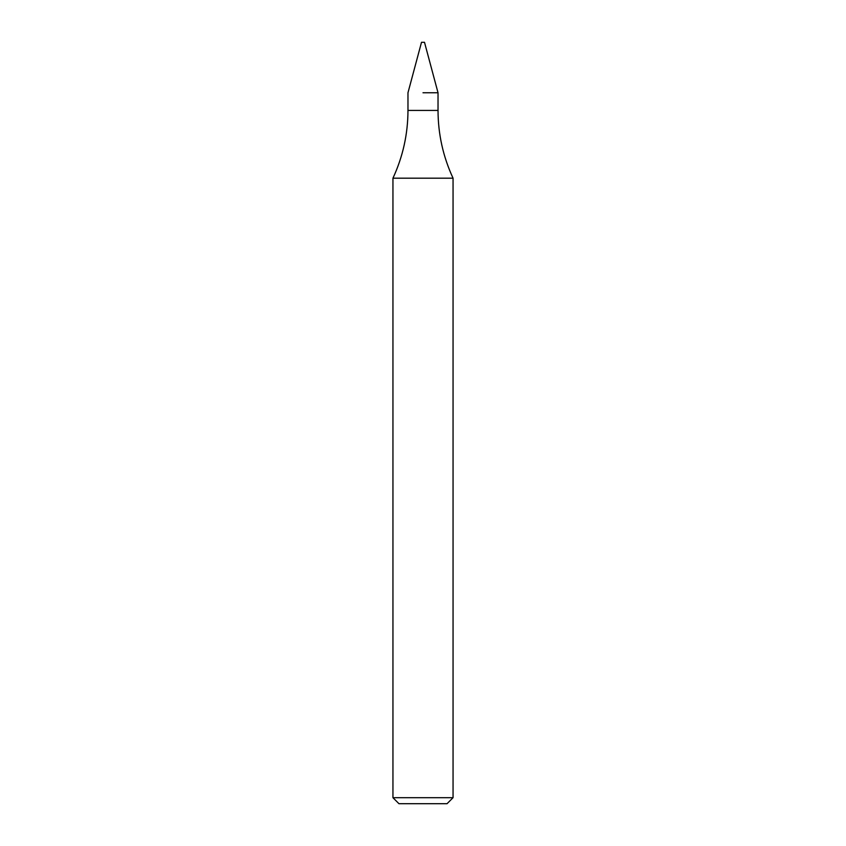 <?xml version="1.0" encoding="UTF-8"?>
<svg xmlns="http://www.w3.org/2000/svg" width="846" height="846" viewBox="0 0 846 846"><rect width="100%" height="100%" fill="white"/><g stroke="black" fill="none" stroke-linecap="round" stroke-linejoin="round"><path stroke-width="1.27" d="M423 92.774L438.027 92.774L423 92.774M392.946 797.693L453.054 797.693L447.048 803.7L398.952 803.7L392.946 797.693L392.946 178.189L453.054 178.189C443.103 156.7 438.091 134.112 438.027 110.424L438.027 92.774L424.502 42.3L421.498 42.3L407.973 92.774L407.973 110.424L438.027 110.424M392.946 178.189C402.897 156.7 407.909 134.112 407.973 110.424M453.054 797.693L453.054 178.189"/></g></svg>
